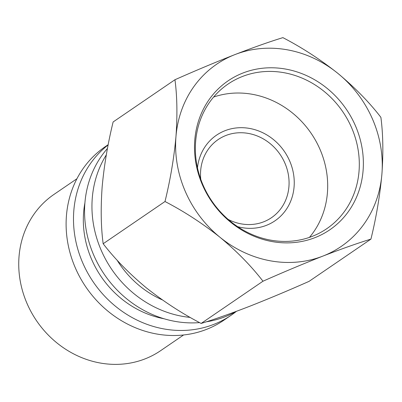 <?xml version="1.0" encoding="UTF-8"?>
<svg xmlns="http://www.w3.org/2000/svg" width="402" height="402" viewBox="0 0 402 402"><rect width="100%" height="100%" fill="white"/><g stroke="black" fill="none" stroke-linecap="round" stroke-linejoin="round"><path stroke-width="0.6" d="M314.907 237.662A90.189 81.621 -124.3 0 1 202.538 185.126A90.189 81.621 -124.3 0 1 242.969 73.003A90.189 81.621 -124.3 0 1 355.333 125.54A90.189 81.621 -124.3 0 1 314.907 237.662M242.416 76.491A87.561 79.244 55.7 0 0 227.959 84.118A87.561 79.244 55.7 0 0 207.156 193.427A87.561 79.244 55.7 0 0 312.259 236.351A87.561 79.244 55.7 0 0 326.715 228.728A87.561 79.244 55.7 0 0 347.519 119.419A87.561 79.244 55.7 0 0 242.416 76.491M197.467 167.84A51.848 46.923 -124.3 0 1 225.035 130.69A51.848 46.923 -124.3 0 1 289.631 160.89A51.848 46.923 -124.3 0 1 266.39 225.346A51.848 46.923 -124.3 0 1 237.642 226.663M228.175 219.427A47.295 42.803 55.7 0 0 263.652 221.824A47.295 42.803 55.7 0 0 271.466 217.708A47.295 42.803 55.7 0 0 282.701 158.659A47.295 42.803 55.7 0 0 225.929 135.474A47.295 42.803 55.7 0 0 218.12 139.594A47.295 42.803 55.7 0 0 200.759 179.287M236.426 311.329A105.098 95.123 -124.3 0 1 231.16 315.228A105.098 95.123 -124.3 0 1 213.804 324.379A105.098 95.123 -124.3 0 1 89.164 275.506A105.098 95.123 -124.3 0 1 108.148 144.911M231.16 315.228L223.778 320.268A105.098 95.123 -124.3 0 1 206.422 329.419A105.098 95.123 -124.3 0 1 80.269 277.898A105.098 95.123 -124.3 0 1 105.234 146.685L108.198 144.66M236.286 311.379A105.098 95.123 -124.3 0 1 224.879 316.816A105.098 95.123 -124.3 0 1 206.261 321.816M183.608 334.972L160.634 350.665A94.591 85.611 -124.3 0 1 145.016 358.901A94.591 85.611 -124.3 0 1 31.477 312.525A94.591 85.611 -124.3 0 1 53.948 194.437L76.923 178.749M164.071 318.761A94.591 85.611 -124.3 0 1 84.912 202.844M162.323 299.877A94.591 85.611 -124.3 0 1 117.017 260.059M370.925 239.12L309.093 281.345C288.39 290.52 268.4 298.902 249.124 306.49C230.291 313.761 214.296 319.414 201.146 323.439C182.146 313.595 163.815 301.676 146.157 287.691C129.178 273.536 114.846 258.893 103.163 243.748C100.967 227.351 100.626 208.417 102.148 186.95C104.123 165.403 107.781 143.74 113.123 121.962L174.955 79.732C177.151 96.133 177.493 115.067 175.97 136.534A110.354 99.877 55.7 0 0 219.984 237.275A110.354 99.877 55.7 0 0 322.947 256.074A110.354 99.877 55.7 0 0 381.9 174.131A110.354 99.877 55.7 0 0 337.886 73.39A110.354 99.877 55.7 0 0 234.924 54.592A110.354 99.877 55.7 0 0 175.97 136.534C173.996 158.076 170.337 179.739 164.996 201.523C183.995 211.367 202.327 223.286 219.984 237.275C236.964 251.426 251.295 266.074 262.978 281.214C283.681 272.038 303.671 263.662 322.947 256.074C341.78 248.798 357.775 243.145 370.925 239.12C376.222 217.603 379.88 195.94 381.9 174.131C383.423 152.901 383.081 133.966 380.885 117.329C369.378 102.364 355.046 87.716 337.886 73.39C320.449 59.551 302.123 47.632 282.897 37.637C269.717 41.677 253.727 47.325 234.924 54.592C215.613 62.194 195.623 70.571 174.955 79.732M262.978 281.214L201.146 323.439M164.996 201.523L103.163 243.748M199.588 322.605A105.098 95.123 -124.3 0 1 97.666 263.34A105.098 95.123 -124.3 0 1 107.47 148.449M190.216 317.414A105.098 95.123 -124.3 0 1 104.52 257.28A105.098 95.123 -124.3 0 1 106.309 154.896M309.445 237.386A87.561 79.244 55.7 0 0 311.153 133.328A87.561 79.244 55.7 0 0 213.608 97.058"/></g></svg>
